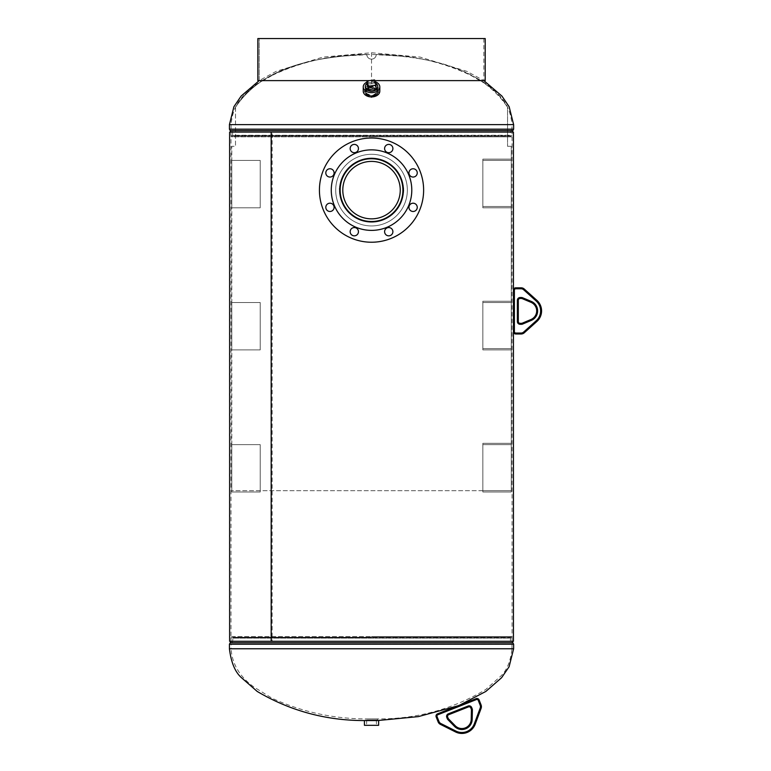 <?xml version="1.0" encoding="UTF-8"?>
<svg xmlns="http://www.w3.org/2000/svg" width="771" height="771" viewBox="0 0 771 771"><rect width="100%" height="100%" fill="white"/><g stroke="black" fill="none" stroke-linecap="round" stroke-linejoin="round"><path stroke-width="0.58" stroke-dasharray="3.85 2.89" d="M403.503 190.109C401.624 209.539 390.964 220.198 371.526 222.096L371.516 222.096C351.952 220.255 341.196 209.596 339.24 190.119C341.216 170.632 351.971 159.973 371.526 158.151L371.506 158.151C351.952 159.992 341.196 170.651 339.24 190.119C341.206 209.606 351.971 220.265 371.526 222.096C352.077 220.188 341.418 209.539 339.558 190.119C341.437 170.709 352.087 160.05 371.516 158.151C352.077 160.06 341.418 170.719 339.558 190.119C341.437 209.548 352.096 220.207 371.535 222.096C390.955 220.198 401.604 209.548 403.503 190.138C401.633 170.709 390.974 160.05 371.526 158.151L371.526 158.151C390.964 160.05 401.624 170.709 403.503 190.109M403.811 190.109C401.855 209.606 391.09 220.265 371.535 222.096L371.526 222.096C391.09 220.265 401.845 209.606 403.811 190.138C401.855 170.642 391.09 159.982 371.535 158.151C391.09 159.982 401.845 170.632 403.811 190.109M229.43 644.228L511.983 644.228L371.526 644.122L511.925 644.122L510.421 641.289L510.421 638.128L232.63 638.128L510.421 638.128L510.007 637.289L233.044 637.289L510.007 637.289L511.481 636.557L371.526 636.557L511.481 636.557L512.069 637.742L371.526 637.742L512.069 637.742L512.069 641.289L230.982 641.289L512.069 641.289L230.982 641.289L230.982 132.101L272.144 132.101L272.144 641.289L512.069 641.289L512.069 132.101L230.982 132.101L512.069 132.101L230.982 132.101L230.982 135.648L371.526 135.648L230.982 135.648L231.57 136.833L371.526 136.833L231.57 136.833L233.044 136.101L510.007 136.101L233.044 136.101L232.63 135.262L510.421 135.262L232.63 135.262L232.63 132.101L231.127 129.268L371.526 129.268L231.078 129.162L511.983 129.162L229.43 129.162M365.608 720.567L377.443 720.567L365.608 720.567L365.608 718.919L371.526 718.919L365.608 718.919C332.85 718.736 301.644 711.835 271.99 698.208L253.746 686.903C239.675 676.639 232.119 663.918 231.078 648.758L371.526 648.758L231.078 648.758L231.127 644.122L371.526 644.122L231.127 644.122L232.63 641.289L233.044 637.289L231.57 636.557L371.526 636.557L231.57 636.557L230.982 637.742L371.526 637.742L230.982 637.742L230.982 641.289L272.144 641.289L271.199 641.289L272.144 641.289L272.163 132.101L512.069 132.101L512.069 135.648L371.526 135.648L512.069 135.648L511.481 136.833L371.526 136.833L511.481 136.833L510.007 136.101L510.421 132.101L511.925 129.268L371.526 129.268L511.925 129.268L511.983 124.632L371.526 124.632L511.983 124.632C509.824 101.415 497.941 93.821 486.193 84.193L467.284 73.351C447.257 64.446 426.324 58.789 404.505 56.379L371.526 54.404L338.556 56.379C316.727 58.789 295.794 64.446 275.767 73.351L256.868 84.193C245.111 93.821 233.227 101.415 231.078 124.632L229.43 124.632M513.438 641.289L229.613 641.289M513.438 132.101L229.613 132.101M229.43 648.758L511.983 648.758C510.585 661.277 506.884 670.365 500.871 676.022L485.672 689.563C452.5 709.359 416.427 719.141 377.443 718.919L371.526 718.919L377.443 718.919L377.443 720.567M371.526 97.541L378.628 92.453L371.526 87.663L364.423 92.453L371.526 97.541M485.21 80.608L257.851 80.608L371.526 80.608L259.21 80.608L259.21 38.55L257.851 38.55L483.841 38.55L259.21 38.55L259.21 80.608L276.163 71.346L322.856 57.112L371.526 52.756L371.526 86.468L364.423 91.267L371.526 96.346L378.628 91.267L371.526 86.468M375.14 725.309L366.553 725.309L375.14 725.309M375.024 720.066L366.707 720.066L375.024 720.066M374.639 720.066L367.237 720.066L374.639 720.066M374.639 719.969L367.237 719.969L374.639 719.969M364.423 720.567L378.628 720.567M364.423 725.309L378.628 725.309M367.497 719.969L377.077 719.969L367.497 719.969M367.497 720.567L377.077 720.567L367.497 720.567M377.568 91.537L377.751 87.036A6.226 4.327 0 0 0 368.789 83.027A6.226 4.327 0 0 0 365.3 87.036L365.493 91.537A6.043 4.202 0 0 0 374.186 95.18A6.043 4.202 0 0 0 377.568 91.537A6.043 4.202 0 0 0 368.866 87.643A6.043 4.202 0 0 0 365.493 91.537M369.145 88.039A5.407 3.759 0 0 0 366.119 91.412A5.407 3.759 0 0 0 373.906 94.785A5.407 3.759 0 0 0 376.932 91.412A5.407 3.759 0 0 0 369.145 88.039M369.145 88.222A5.407 3.759 0 0 0 366.119 91.595A5.407 3.759 0 0 0 373.906 94.968A5.407 3.759 0 0 0 376.932 91.595A5.407 3.759 0 0 0 369.145 88.222M379.814 91.171A8.288 5.763 0 0 0 367.883 85.995A8.288 5.763 0 0 0 363.237 91.171M375.034 81.687A8.288 5.763 0 0 0 367.883 81.736A8.288 5.763 0 0 0 367.006 82.083M374.523 95.845A6.814 4.732 0 0 0 378.339 91.595A6.814 4.732 0 0 0 368.528 87.345A6.814 4.732 0 0 0 364.712 91.595A6.814 4.732 0 0 0 374.523 95.845M374.523 95.421A6.814 4.732 0 0 0 378.339 91.171A6.814 4.732 0 0 0 368.528 86.921A6.814 4.732 0 0 0 364.712 91.171A6.814 4.732 0 0 0 374.523 95.421M375.458 83.123A6.226 4.327 0 0 0 370.292 82.237A6.226 4.327 0 0 0 367.006 83.509M372.759 95.835A6.226 4.327 0 0 0 377.751 91.595A6.226 4.327 0 0 0 370.292 87.345A6.226 4.327 0 0 0 365.3 91.595A6.226 4.327 0 0 0 372.759 95.835M376.046 88.569L374.533 83.345L367.006 84.396M374.533 79.933L374.533 83.345M342.796 190.119A28.729 28.729 0 0 0 371.526 218.848A28.729 28.729 0 0 0 400.255 190.119A28.729 28.729 0 0 0 371.526 161.399A28.729 28.729 0 0 0 342.796 190.119A28.729 28.729 0 0 1 371.526 161.399A28.729 28.729 0 0 1 400.255 190.119A28.729 28.729 0 0 1 371.526 218.848A28.729 28.729 0 0 1 342.796 190.119A28.729 28.729 0 0 1 371.526 161.399A28.729 28.729 0 0 1 400.255 190.119A28.729 28.729 0 0 1 371.526 218.848A28.729 28.729 0 0 1 342.796 190.119M402.905 190.119A31.38 31.38 0 0 0 371.526 158.739A31.38 31.38 0 0 0 340.146 190.119A31.38 31.38 0 0 0 371.526 221.508A31.38 31.38 0 0 0 402.905 190.119A31.38 31.38 0 0 1 371.526 221.508A31.38 31.38 0 0 1 340.146 190.119A31.38 31.38 0 0 1 371.526 158.739A31.38 31.38 0 0 1 402.905 190.119A31.38 31.38 0 0 1 371.526 221.508A31.38 31.38 0 0 1 340.146 190.119A31.38 31.38 0 0 1 371.526 158.739A31.38 31.38 0 0 1 402.905 190.119M350.159 148.552A4.144 4.144 0 0 1 354.303 144.408A4.144 4.144 0 0 1 358.448 148.552A4.144 4.144 0 0 1 354.303 152.697A4.144 4.144 0 0 1 350.159 148.552A4.144 4.144 0 0 0 354.303 152.697A4.144 4.144 0 0 0 358.448 148.552A4.144 4.144 0 0 1 354.303 152.697A4.144 4.144 0 0 1 350.159 148.552A4.144 4.144 0 0 1 354.303 144.408A4.144 4.144 0 0 1 358.448 148.552A4.144 4.144 0 0 0 354.303 144.408A4.144 4.144 0 0 0 350.159 148.552M384.604 148.552A4.144 4.144 0 0 1 388.748 144.408A4.144 4.144 0 0 1 392.892 148.552A4.144 4.144 0 0 1 388.748 152.697A4.144 4.144 0 0 1 384.604 148.552A4.144 4.144 0 0 0 388.748 152.697A4.144 4.144 0 0 0 392.892 148.552A4.144 4.144 0 0 1 388.748 152.697A4.144 4.144 0 0 1 384.604 148.552A4.144 4.144 0 0 1 388.748 144.408A4.144 4.144 0 0 1 392.892 148.552A4.144 4.144 0 0 0 388.748 144.408A4.144 4.144 0 0 0 384.604 148.552M408.958 172.906A4.144 4.144 0 0 1 413.102 168.762A4.144 4.144 0 0 1 417.246 172.906A4.144 4.144 0 0 1 413.102 177.051A4.144 4.144 0 0 1 408.958 172.906A4.144 4.144 0 0 0 413.102 177.051A4.144 4.144 0 0 0 417.246 172.906A4.144 4.144 0 0 1 413.102 177.051A4.144 4.144 0 0 1 408.958 172.906A4.144 4.144 0 0 1 413.102 168.762A4.144 4.144 0 0 1 417.246 172.906A4.144 4.144 0 0 0 413.102 168.762A4.144 4.144 0 0 0 408.958 172.906M408.958 207.341A4.144 4.144 0 0 1 413.102 203.197A4.144 4.144 0 0 1 417.246 207.341A4.144 4.144 0 0 1 413.102 211.485A4.144 4.144 0 0 1 408.958 207.341A4.144 4.144 0 0 0 413.102 211.485A4.144 4.144 0 0 0 417.246 207.341A4.144 4.144 0 0 1 413.102 211.485A4.144 4.144 0 0 1 408.958 207.341A4.144 4.144 0 0 1 413.102 203.197A4.144 4.144 0 0 1 417.246 207.341A4.144 4.144 0 0 0 413.102 203.197A4.144 4.144 0 0 0 408.958 207.341M384.604 231.695A4.144 4.144 0 0 1 388.748 227.551A4.144 4.144 0 0 1 392.892 231.695A4.144 4.144 0 0 1 388.748 235.839A4.144 4.144 0 0 1 384.604 231.695A4.144 4.144 0 0 0 388.748 235.839A4.144 4.144 0 0 0 392.892 231.695A4.144 4.144 0 0 1 388.748 235.839A4.144 4.144 0 0 1 384.604 231.695A4.144 4.144 0 0 1 388.748 227.551A4.144 4.144 0 0 1 392.892 231.695A4.144 4.144 0 0 0 388.748 227.551A4.144 4.144 0 0 0 384.604 231.695M350.159 231.695A4.144 4.144 0 0 1 354.303 227.551A4.144 4.144 0 0 1 358.448 231.695A4.144 4.144 0 0 1 354.303 235.839A4.144 4.144 0 0 1 350.159 231.695A4.144 4.144 0 0 0 354.303 235.839A4.144 4.144 0 0 0 358.448 231.695A4.144 4.144 0 0 1 354.303 235.839A4.144 4.144 0 0 1 350.159 231.695A4.144 4.144 0 0 1 354.303 227.551A4.144 4.144 0 0 1 358.448 231.695A4.144 4.144 0 0 0 354.303 227.551A4.144 4.144 0 0 0 350.159 231.695M325.805 207.341A4.144 4.144 0 0 1 329.949 203.197A4.144 4.144 0 0 1 334.094 207.341A4.144 4.144 0 0 1 329.949 211.485A4.144 4.144 0 0 1 325.805 207.341A4.144 4.144 0 0 0 329.949 211.485A4.144 4.144 0 0 0 334.094 207.341A4.144 4.144 0 0 1 329.949 211.485A4.144 4.144 0 0 1 325.805 207.341A4.144 4.144 0 0 1 329.949 203.197A4.144 4.144 0 0 1 334.094 207.341A4.144 4.144 0 0 0 329.949 203.197A4.144 4.144 0 0 0 325.805 207.341M325.805 172.906A4.144 4.144 0 0 1 329.949 168.762A4.144 4.144 0 0 1 334.094 172.906A4.144 4.144 0 0 1 329.949 177.051A4.144 4.144 0 0 1 325.805 172.906A4.144 4.144 0 0 0 329.949 177.051A4.144 4.144 0 0 0 334.094 172.906A4.144 4.144 0 0 1 329.949 177.051A4.144 4.144 0 0 1 325.805 172.906A4.144 4.144 0 0 1 329.949 168.762A4.144 4.144 0 0 1 334.094 172.906A4.144 4.144 0 0 0 329.949 168.762A4.144 4.144 0 0 0 325.805 172.906M335.703 190.119A35.823 35.823 0 0 0 371.526 225.942A35.823 35.823 0 0 0 407.348 190.119A35.823 35.823 0 0 0 371.526 154.306A35.823 35.823 0 0 0 335.703 190.119A35.823 35.823 0 0 0 371.526 225.942A35.823 35.823 0 0 0 407.348 190.119A35.823 35.823 0 0 0 371.526 154.306A35.823 35.823 0 0 0 335.703 190.119A35.823 35.823 0 0 1 371.526 154.306A35.823 35.823 0 0 1 407.348 190.119A35.823 35.823 0 0 1 371.526 225.942A35.823 35.823 0 0 1 335.703 190.119A35.823 35.823 0 0 1 371.526 154.306A35.823 35.823 0 0 1 407.348 190.119A35.823 35.823 0 0 1 371.526 225.942A35.823 35.823 0 0 1 335.703 190.119M319.425 190.119A52.1 52.1 0 0 0 371.526 242.229A52.1 52.1 0 0 0 423.626 190.119A52.1 52.1 0 0 0 371.526 138.019A52.1 52.1 0 0 0 319.425 190.119A52.1 52.1 0 0 1 371.526 138.019A52.1 52.1 0 0 1 423.626 190.119A52.1 52.1 0 0 1 371.526 242.229A52.1 52.1 0 0 1 319.425 190.119A52.1 52.1 0 0 1 371.526 138.019A52.1 52.1 0 0 1 423.626 190.119A52.1 52.1 0 0 1 371.526 242.229A52.1 52.1 0 0 1 319.425 190.119M331.27 190.119A40.265 40.265 0 0 0 371.526 230.384A40.265 40.265 0 0 0 411.791 190.119A40.265 40.265 0 0 0 371.526 149.863A40.265 40.265 0 0 0 331.27 190.119A40.265 40.265 0 0 1 371.526 149.863A40.265 40.265 0 0 1 411.791 190.119A40.265 40.265 0 0 1 371.526 230.384A40.265 40.265 0 0 1 331.27 190.119A40.265 40.265 0 0 1 371.526 149.863A40.265 40.265 0 0 1 411.791 190.119A40.265 40.265 0 0 1 371.526 230.384A40.265 40.265 0 0 1 331.27 190.119M403.358 190.119A31.833 31.833 0 0 0 371.526 158.296A31.833 31.833 0 0 0 339.693 190.119A31.833 31.833 0 0 0 371.526 221.952A31.833 31.833 0 0 0 403.358 190.119A31.833 31.833 0 0 1 371.526 221.952A31.833 31.833 0 0 1 339.693 190.119A31.833 31.833 0 0 1 371.526 158.296A31.833 31.833 0 0 1 403.358 190.119A31.833 31.833 0 0 1 371.526 221.952A31.833 31.833 0 0 1 339.693 190.119A31.833 31.833 0 0 1 371.526 158.296A31.833 31.833 0 0 1 403.358 190.119M376.267 54.452L376.267 54.452C423.424 56.717 478.955 64.677 507.549 107.227C479.138 64.754 423.318 56.678 376.267 54.452A4.732 4.732 0 0 1 371.526 59.145A4.732 4.732 0 0 1 366.794 54.452L366.794 54.452C319.628 56.717 264.106 64.677 235.502 107.227C263.913 64.754 319.734 56.678 366.794 54.452A4.732 4.732 0 0 0 371.526 59.145A4.732 4.732 0 0 0 376.267 54.452C411.955 54.355 445.599 62.364 477.22 78.488C489.951 85.167 500.061 94.746 507.549 107.227L507.549 146.307L507.549 107.227M235.502 107.227L235.502 146.307L231.792 146.307L231.792 490.713L511.26 490.713L231.792 490.713L231.792 146.307L235.502 146.307L235.502 107.227C242.99 94.746 253.1 85.167 265.831 78.488C297.452 62.364 331.106 54.355 366.794 54.452M511.26 146.307L507.549 146.307L511.26 146.307L511.26 490.713L511.26 443.344L482.839 443.344L482.839 490.713L511.26 490.713L511.26 443.344L482.839 443.344L482.839 490.713L511.26 490.713L511.26 146.307M231.792 491.994L260.212 491.994L260.212 444.626L231.792 444.626L231.792 491.994L260.212 491.994L260.212 444.626L231.792 444.626L231.792 491.994L260.212 491.994L260.212 444.626L231.792 444.626L231.792 491.994L260.212 491.994L260.212 444.626L231.792 444.626L231.792 491.994M231.792 349.889L260.212 349.889L260.212 302.521L231.792 302.521L231.792 349.889L260.212 349.889L260.212 302.521L231.792 302.521L231.792 349.889L260.212 349.889L260.212 302.521L231.792 302.521L231.792 349.889L260.212 349.889L260.212 302.521L231.792 302.521L231.792 349.889M231.792 207.794L260.212 207.794L260.212 160.426L231.792 160.426L231.792 207.794L260.212 207.794L260.212 160.426L231.792 160.426L231.792 207.794L260.212 207.794L260.212 160.426L231.792 160.426L231.792 207.794L260.212 207.794L260.212 160.426L231.792 160.426L231.792 207.794M482.839 491.994L511.26 491.994L511.26 444.626L482.839 444.626L482.839 491.994L511.26 491.994L511.26 444.626L482.839 444.626L482.839 491.994M482.839 349.889L511.26 349.889L511.26 302.521L482.839 302.521L482.839 349.889L511.26 349.889L511.26 302.521L482.839 302.521L482.839 349.889M482.839 207.794L511.26 207.794L511.26 160.426L482.839 160.426L482.839 207.794L511.26 207.794L511.26 160.426L482.839 160.426L482.839 207.794M514.382 290.185L513.438 290.185L513.438 331.636A2.371 2.371 0 0 0 515.809 333.997L515.809 333.053A1.417 1.417 0 0 1 514.382 331.636L514.382 290.185A1.417 1.417 0 0 1 515.809 288.768L521.1 288.768A3.788 3.788 0 0 1 523.625 289.732L536.221 301.037A13.261 13.261 0 0 1 536.221 320.775L523.625 332.079A3.788 3.788 0 0 1 521.1 333.053L515.809 333.053M536.221 320.775L536.857 321.488A14.206 14.206 0 0 0 536.857 300.333L524.261 289.029L523.625 289.732M521.514 297.529L521.514 298.473A1.773 1.773 0 0 1 522.198 298.618L530.978 302.309A9.329 9.329 0 0 1 530.978 319.512L522.198 323.203A1.773 1.773 0 0 1 521.514 323.338L521.514 324.292A2.727 2.727 0 0 0 522.565 324.08L531.344 320.379A10.283 10.283 0 0 0 531.344 301.432L522.565 297.741A2.727 2.727 0 0 0 521.514 297.529L520.097 297.529A2.727 2.727 0 0 0 517.37 300.256L517.37 321.565A2.727 2.727 0 0 0 520.097 324.292L521.514 324.292M518.314 300.256A1.773 1.773 0 0 1 520.097 298.473A1.773 1.773 0 0 0 518.314 300.256L517.37 300.256M520.097 323.338A1.773 1.773 0 0 1 518.314 321.565A1.773 1.773 0 0 0 520.097 323.338L520.097 324.292M437.051 716.587L436.174 716.934L438.111 721.858L438.988 721.511L437.051 716.587A1.417 1.417 0 0 1 437.851 714.746L476.411 699.557A1.417 1.417 0 0 1 478.261 700.357L479.138 700.01M472.199 708.877L471.312 709.224A1.773 1.773 0 0 1 471.438 709.918L471.216 719.439A9.329 9.329 0 0 1 455.218 725.742L448.558 718.929L447.884 719.594L454.533 726.407A10.283 10.283 0 0 0 472.17 719.468L472.382 709.937A2.727 2.727 0 0 0 472.199 708.877L471.679 707.556A2.727 2.727 0 0 0 468.142 706.024L448.308 713.84A2.727 2.727 0 0 0 446.775 717.367L447.296 718.688A2.727 2.727 0 0 0 447.884 719.594M481.114 708.327A4.732 4.732 0 0 0 481.075 704.935A4.732 4.732 0 0 1 481.114 708.327L480.227 707.99A3.788 3.788 0 0 0 480.198 705.282L481.075 704.935M455.526 731.939A14.206 14.206 0 0 0 475.206 724.181A14.206 14.206 0 0 1 455.526 731.939L455.95 731.091L440.819 723.516A3.788 3.788 0 0 1 438.988 721.511M257.851 38.55L485.21 38.55M369.762 80.608L374.725 80.608M259.21 80.608L257.851 80.608M482.839 348.617L511.26 348.617L511.26 301.249L482.839 301.249L482.839 348.617L511.26 348.617L511.26 301.249L482.839 301.249L482.839 348.617M482.839 206.512L511.26 206.512L511.26 159.144L482.839 159.144L482.839 206.512L511.26 206.512L511.26 159.144L482.839 159.144L482.839 206.512M513.631 644.228L371.526 644.228L511.983 644.228L511.983 648.758L371.526 648.758L513.631 648.758M230.201 642.763L512.85 642.763M512.85 130.627L230.201 130.627M513.631 129.162L231.078 129.162L231.078 124.632L513.631 124.632M514.382 331.636L513.438 331.636A2.371 2.371 0 0 0 515.809 333.997M536.857 321.488A14.206 14.206 0 0 0 536.857 300.333L536.221 301.037M522.565 324.08L522.198 323.203A1.773 1.773 0 0 1 521.514 323.338M531.344 301.432L530.978 302.309A9.329 9.329 0 0 1 530.978 319.512L531.344 320.379M521.514 298.473A1.773 1.773 0 0 1 522.198 298.618L522.565 297.741M520.097 297.529L520.097 298.473M517.37 321.565L518.314 321.565M515.809 287.814L515.809 288.768M521.1 288.768L521.1 287.814M523.625 332.079L524.261 332.793M521.1 333.997L521.1 333.053M475.206 724.181L474.319 723.853A13.261 13.261 0 0 1 455.95 731.091M472.17 719.468L471.216 719.439A9.329 9.329 0 0 1 455.218 725.742L454.533 726.407M471.312 709.224A1.773 1.773 0 0 1 471.438 709.918L472.382 709.937M471.679 707.556L470.792 707.903M448.173 718.341L447.296 718.688M468.142 706.024L468.489 706.901M447.662 717.02L446.775 717.367M448.308 713.84L448.655 714.717M476.064 698.68L476.411 699.557M437.504 713.869L437.851 714.746M440.819 723.516L440.395 724.364M459.689 705.128L458.032 705.783M364.423 92.453L364.423 91.267M483.841 38.55L483.841 80.608L466.889 71.346L420.205 57.112L371.526 52.756M378.628 92.453L378.628 91.267M366.707 720.066L366.553 725.309M377.077 719.969L377.077 720.567M365.974 719.969L365.974 720.567M376.344 720.066L376.499 725.309M377.751 86.911L377.751 91.595M365.3 86.911L365.3 91.595"/><path stroke-width="1.16" d="M271.199 641.289L513.438 641.289L513.438 132.101L271.199 132.101L271.199 641.289L229.613 641.289L229.613 132.101L271.18 132.101L271.18 641.289M378.628 720.567L364.423 720.567L364.423 725.309L378.628 725.309L378.628 720.567M365.3 87.036A6.226 4.327 0 0 0 374.272 90.795A6.226 4.327 0 0 0 377.751 87.036M367.006 82.083A8.288 5.763 0 0 0 363.237 86.911L363.237 91.171A8.288 5.763 0 0 0 375.178 96.336A8.288 5.763 0 0 0 379.814 91.171L379.814 86.911A8.288 5.763 0 0 0 375.034 81.687M363.237 86.911A8.288 5.763 0 0 0 375.178 92.077A8.288 5.763 0 0 0 379.814 86.911M367.006 83.509A6.226 4.327 0 0 0 365.3 86.487A6.226 4.327 0 0 0 372.759 90.727A6.226 4.327 0 0 0 377.751 86.487A6.226 4.327 0 0 0 375.458 83.123M368.528 89.629L376.046 88.569L376.046 85.167L374.533 79.933L367.006 80.994L367.006 84.396L368.528 89.629L368.528 86.217L376.046 85.167M367.006 80.994L368.528 86.217M342.796 190.119A28.729 28.729 0 0 0 371.526 218.848A28.729 28.729 0 0 0 400.255 190.119A28.729 28.729 0 0 0 371.526 161.399A28.729 28.729 0 0 0 342.796 190.119M402.905 190.119A31.38 31.38 0 0 0 371.526 158.739A31.38 31.38 0 0 0 340.146 190.119A31.38 31.38 0 0 0 371.526 221.508A31.38 31.38 0 0 0 402.905 190.119M358.448 148.552A4.144 4.144 0 0 0 354.303 144.408A4.144 4.144 0 0 0 350.159 148.552A4.144 4.144 0 0 0 354.303 152.697A4.144 4.144 0 0 0 358.448 148.552M392.892 148.552A4.144 4.144 0 0 0 388.748 144.408A4.144 4.144 0 0 0 384.604 148.552A4.144 4.144 0 0 0 388.748 152.697A4.144 4.144 0 0 0 392.892 148.552M417.246 172.906A4.144 4.144 0 0 0 413.102 168.762A4.144 4.144 0 0 0 408.958 172.906A4.144 4.144 0 0 0 413.102 177.051A4.144 4.144 0 0 0 417.246 172.906M417.246 207.341A4.144 4.144 0 0 0 413.102 203.197A4.144 4.144 0 0 0 408.958 207.341A4.144 4.144 0 0 0 413.102 211.485A4.144 4.144 0 0 0 417.246 207.341M392.892 231.695A4.144 4.144 0 0 0 388.748 227.551A4.144 4.144 0 0 0 384.604 231.695A4.144 4.144 0 0 0 388.748 235.839A4.144 4.144 0 0 0 392.892 231.695M358.448 231.695A4.144 4.144 0 0 0 354.303 227.551A4.144 4.144 0 0 0 350.159 231.695A4.144 4.144 0 0 0 354.303 235.839A4.144 4.144 0 0 0 358.448 231.695M334.094 207.341A4.144 4.144 0 0 0 329.949 203.197A4.144 4.144 0 0 0 325.805 207.341A4.144 4.144 0 0 0 329.949 211.485A4.144 4.144 0 0 0 334.094 207.341M334.094 172.906A4.144 4.144 0 0 0 329.949 168.762A4.144 4.144 0 0 0 325.805 172.906A4.144 4.144 0 0 0 329.949 177.051A4.144 4.144 0 0 0 334.094 172.906M319.425 190.119A52.1 52.1 0 0 0 371.526 242.229A52.1 52.1 0 0 0 423.626 190.119A52.1 52.1 0 0 0 371.526 138.019A52.1 52.1 0 0 0 319.425 190.119M331.27 190.119A40.265 40.265 0 0 0 371.526 230.384A40.265 40.265 0 0 0 411.791 190.119A40.265 40.265 0 0 0 371.526 149.863A40.265 40.265 0 0 0 331.27 190.119M403.358 190.119A31.833 31.833 0 0 0 371.526 158.296A31.833 31.833 0 0 0 339.693 190.119A31.833 31.833 0 0 0 371.526 221.952A31.833 31.833 0 0 0 403.358 190.119M515.809 287.814L521.1 287.814L515.809 287.814A2.371 2.371 0 0 0 513.438 290.185A2.371 2.371 0 0 1 515.809 287.814A2.371 2.371 0 0 0 513.438 290.185A2.371 2.371 0 0 1 515.809 287.814L515.809 288.768A1.417 1.417 0 0 0 514.382 290.185L514.382 331.636A1.417 1.417 0 0 0 515.809 333.053L521.1 333.053A3.788 3.788 0 0 0 523.625 332.079L536.221 320.775A13.261 13.261 0 0 0 536.221 301.037L523.625 289.732A3.788 3.788 0 0 0 521.1 288.768L515.809 288.768M515.809 333.053L515.809 333.997L521.1 333.997L515.809 333.997A2.371 2.371 0 0 1 513.438 331.636L513.438 290.185L514.382 290.185M536.857 321.488L524.261 332.793L536.857 321.488A14.206 14.206 0 0 0 536.857 300.333A14.206 14.206 0 0 1 536.857 321.488L536.221 320.775M523.625 289.732L524.261 289.029A4.732 4.732 0 0 0 521.1 287.814A4.732 4.732 0 0 1 524.261 289.029A4.732 4.732 0 0 0 521.1 287.814A4.732 4.732 0 0 1 524.261 289.029L536.857 300.333L536.221 301.037M521.514 324.292L521.514 323.338L520.097 323.338L521.514 323.338A1.773 1.773 0 0 0 522.198 323.203L530.978 319.512A9.329 9.329 0 0 0 530.978 302.309L522.198 298.618A1.773 1.773 0 0 0 521.514 298.473L520.097 298.473L521.514 298.473L521.514 297.529A2.727 2.727 0 0 1 522.565 297.741L531.344 301.432A10.283 10.283 0 0 1 531.344 320.379L522.565 324.08A2.727 2.727 0 0 1 521.514 324.292L520.097 324.292A2.727 2.727 0 0 1 517.37 321.565L517.37 300.256A2.727 2.727 0 0 1 520.097 297.529L521.514 297.529M518.314 300.256A1.773 1.773 0 0 1 520.097 298.473A1.773 1.773 0 0 0 518.314 300.256L518.314 321.565L518.314 300.256L517.37 300.256M518.314 321.565A1.773 1.773 0 0 0 520.097 323.338A1.773 1.773 0 0 1 518.314 321.565L517.37 321.565M524.261 332.793A4.732 4.732 0 0 1 521.1 333.997A4.732 4.732 0 0 0 524.261 332.793A4.732 4.732 0 0 1 521.1 333.997A4.732 4.732 0 0 0 524.261 332.793L523.625 332.079M479.138 700.01L481.075 704.935L479.138 700.01A2.371 2.371 0 0 0 476.064 698.68L437.504 713.869L476.064 698.68A2.371 2.371 0 0 1 479.138 700.01A2.371 2.371 0 0 0 476.064 698.68A2.371 2.371 0 0 1 479.138 700.01L478.261 700.357A1.417 1.417 0 0 0 476.411 699.557L437.851 714.746A1.417 1.417 0 0 0 437.051 716.587L438.988 721.511A3.788 3.788 0 0 0 440.819 723.516L455.95 731.091A13.261 13.261 0 0 0 474.319 723.853L480.227 707.99A3.788 3.788 0 0 0 480.198 705.282L478.261 700.357L480.198 705.282L481.075 704.935A4.732 4.732 0 0 1 481.114 708.327L475.206 724.181L481.114 708.327L480.227 707.99L474.319 723.853L475.206 724.181A14.206 14.206 0 0 1 455.526 731.939L440.395 724.364L455.526 731.939A14.206 14.206 0 0 0 475.206 724.181M438.988 721.511L438.111 721.858A4.732 4.732 0 0 0 440.395 724.364A4.732 4.732 0 0 1 438.111 721.858A4.732 4.732 0 0 0 440.395 724.364A4.732 4.732 0 0 1 438.111 721.858L436.174 716.934A2.371 2.371 0 0 1 437.504 713.869A2.371 2.371 0 0 0 436.174 716.934A2.371 2.371 0 0 1 437.504 713.869A2.371 2.371 0 0 0 436.174 716.934L437.051 716.587M447.884 719.594L448.558 718.929A1.773 1.773 0 0 1 448.173 718.341A1.773 1.773 0 0 0 448.558 718.929A1.773 1.773 0 0 1 448.173 718.341L447.662 717.02L448.173 718.341A1.773 1.773 0 0 0 448.558 718.929L455.218 725.742A9.329 9.329 0 0 0 471.216 719.439L471.438 709.918A1.773 1.773 0 0 0 471.312 709.224L470.792 707.903L471.312 709.224L472.199 708.877A2.727 2.727 0 0 1 472.382 709.937L472.17 719.468A10.283 10.283 0 0 1 454.533 726.407L447.884 719.594A2.727 2.727 0 0 1 447.296 718.688L446.775 717.367A2.727 2.727 0 0 1 448.308 713.84L468.142 706.024A2.727 2.727 0 0 1 471.679 707.556L472.199 708.877M468.489 706.901L448.655 714.717L468.489 706.901A1.773 1.773 0 0 1 470.792 707.903A1.773 1.773 0 0 0 468.489 706.901A1.773 1.773 0 0 1 470.792 707.903A1.773 1.773 0 0 0 468.489 706.901L468.142 706.024M448.655 714.717A1.773 1.773 0 0 0 447.662 717.02A1.773 1.773 0 0 1 448.655 714.717A1.773 1.773 0 0 0 447.662 717.02A1.773 1.773 0 0 1 448.655 714.717L448.308 713.84M374.725 80.608L485.21 80.608L485.21 38.55L257.851 38.55L257.851 80.608L257.851 38.55M257.851 80.608L369.762 80.608M512.069 641.289L513.631 644.228L513.631 648.758L229.43 648.758C231.078 662.385 235.088 672.033 241.448 677.699L257.215 691.452C290.513 711.055 326.644 720.76 365.608 720.567M513.631 644.228L229.43 644.228L229.43 648.758M512.85 642.763L230.201 642.763L229.43 644.228M230.982 132.101L229.43 129.162L229.43 124.632L513.631 124.632L509.149 106.735L501.911 96.057L483.841 80.608M229.43 129.162L513.631 129.162L513.631 124.632M230.201 130.627L512.85 130.627L513.631 129.162M515.809 333.997A2.371 2.371 0 0 1 513.438 331.636L514.382 331.636M521.514 323.338A1.773 1.773 0 0 0 522.198 323.203L522.565 324.08M531.344 320.379L530.978 319.512A9.329 9.329 0 0 0 530.978 302.309L531.344 301.432M522.565 297.741L522.198 298.618A1.773 1.773 0 0 0 521.514 298.473M520.097 298.473L520.097 297.529M520.097 324.292L520.097 323.338M521.1 333.053L521.1 333.997M521.1 287.814L521.1 288.768M481.075 704.935A4.732 4.732 0 0 1 481.114 708.327M454.533 726.407L455.218 725.742A9.329 9.329 0 0 0 471.216 719.439L472.17 719.468M472.382 709.937L471.438 709.918A1.773 1.773 0 0 0 471.312 709.224M470.792 707.903L471.679 707.556M447.296 718.688L448.173 718.341M446.775 717.367L447.662 717.02M437.504 713.869L437.851 714.746M476.064 698.68L476.411 699.557M440.819 723.516L440.395 724.364M455.95 731.091L455.526 731.939M513.631 648.758L509.091 666.77L501.603 677.699L485.836 691.452L459.689 705.128M458.032 705.783L418.374 716.616L377.443 720.567M230.982 641.289L230.201 642.763M229.43 124.632L233.902 106.735L241.14 96.057L259.21 80.608M512.069 132.101L512.85 130.627"/></g></svg>
